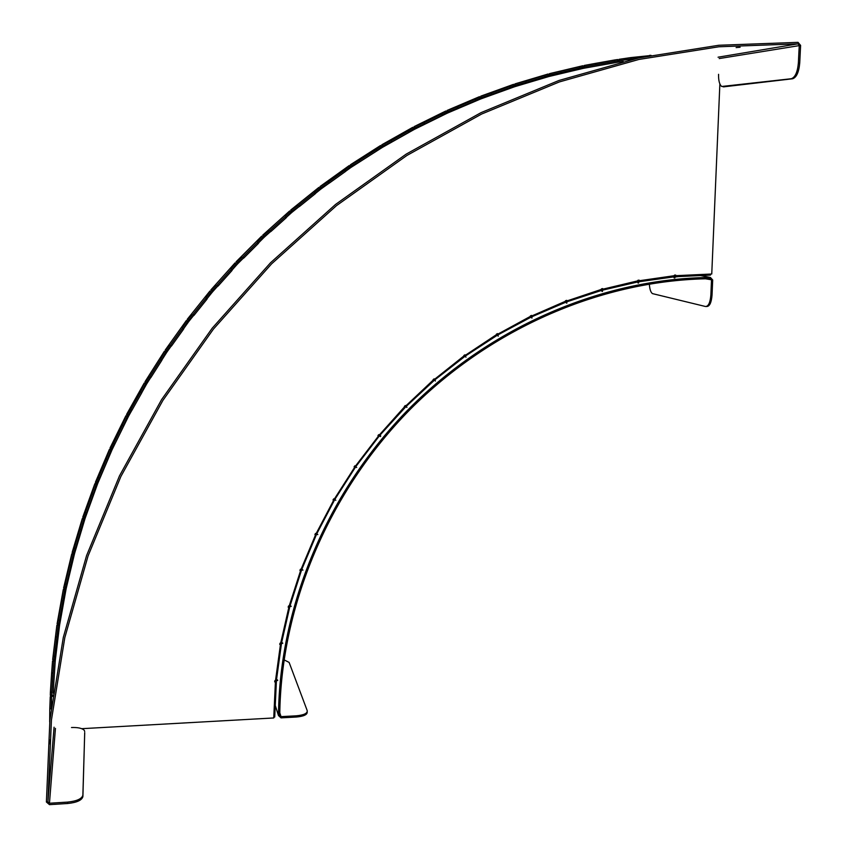 <?xml version="1.0" encoding="UTF-8"?>
<svg xmlns="http://www.w3.org/2000/svg" width="847" height="847" viewBox="0 0 847 847"><rect width="100%" height="100%" fill="white"/><g stroke="black" fill="none" stroke-linecap="round" stroke-linejoin="round"><path stroke-width="1.27" d="M276.408 680.999L274.724 717.038L273.994 712.528M274.957 681.486L275.169 680.67M275.635 679.696L276.429 680.437L277.71 680.427L276.736 679.908M276.207 679.919L275.995 677.071M280.833 642.492L281.723 642.82M289.854 606.579L281.596 642.725L281.236 640.724M289.335 605.573L290.129 605.923M301.585 569.999L290.076 605.711L289.769 604.239M301.119 569.195L301.892 569.576M316.556 534.288L301.85 569.248L301.574 568.115M315.296 533.822L315.91 533.652M316.09 533.674L316.937 534.108M334.65 499.783L316.842 533.663L316.577 532.752M333.887 499.179L333.623 500.323L333.887 499.179L335.116 499.878M355.126 466.538L355.666 466.856L334.936 499.285L334.66 498.534M355.189 466.443L354.66 467.269L355.189 466.443L356.269 467.205M356.227 467.195L355.412 467.258M354.978 466.189L356.703 467.491M378.853 435.538L379.424 435.813L355.962 466.432L355.687 465.786M379.424 435.813L380.419 436.565L379.424 435.813M380.356 434.755L380.684 436.258L379.445 434.839M405.099 406.645L405.713 406.878L379.752 435.411L380.674 436.247M406.56 406.062L406.602 406.973M406.719 407.227L405.734 405.988L433.325 379.954M406.92 407.439L405.787 406.137M433.622 380.112L434.299 380.324L406.147 406.454M435.125 380.642L434.49 379.35L464.082 355.835M435.443 381.002L434.267 379.234M464.124 356.195L464.918 356.386L434.86 379.858M465.532 356.598L465.278 355.327L496.586 334.554M465.988 357.159L464.897 355.592M496.331 335.084L497.274 335.253L465.606 355.899M497.708 335.401L498.258 336.132L497.771 334.999M497.327 333.686L497.708 334.999L497.21 334.512M529.894 316.958L531.069 317.117L498.1 334.787M531.355 317.233L531.969 318.08L531.778 315.973L565.648 301.183M531.969 318.08L530.931 316.407M530.91 316.1L531.122 315.571M564.462 301.966L565.987 302.125L532.022 316.693M566.156 302.241L566.791 303.162L566.876 300.96L601.55 289.335M566.791 303.162L565.764 301.405M565.785 301.119L566.209 300.516M599.634 290.193L601.709 290.362L567.056 301.744M601.751 290.553L602.418 291.474L602.778 289.198L637.929 280.823M602.418 291.474L601.391 289.621M601.539 289.303L602.302 288.711M634.911 281.723L637.918 281.913L602.884 290.066M637.833 282.242L638.511 283.089L639.157 280.759L674.477 275.677M638.511 283.089L637.6 281.098M638.024 280.802L638.702 280.505M669.501 276.535L674.276 276.821L639.178 281.723M280.421 643.265L280.452 644.535L280.579 643.593L282.771 643.318M280.653 643.254L281.5 643.275M289.071 606.41L288.848 607.341L289.071 606.41L291.188 606.42M288.986 606.071L289.928 606.24M300.876 569.766L300.579 570.687L300.876 569.766L302.898 570.052M300.706 569.428L301.659 569.756M315.92 534.002L315.539 534.902L315.92 534.002L317.805 534.563M315.74 533.695L316.63 534.118M334.078 499.455L335.804 500.281M378.238 435.813L378.842 435.03L377.953 435.549M81.746 728.685L273.74 717.96L275.455 680.988L275.413 681.93L274.693 681.877L274.862 680.649L275.497 680.692L280.452 644.535L279.743 644.419L280.018 643.191L280.643 643.297L288.848 607.341L288.16 607.161L288.552 605.954L289.155 606.113L300.579 570.687L299.912 570.444L300.399 569.258L300.992 569.48L315.539 534.902L314.893 534.595L315.497 533.451L316.069 533.726L333.623 500.323L333.009 499.952L333.707 498.862L334.247 499.19L354.66 467.269L354.088 466.845L354.872 465.808L355.38 466.189L378.471 436.036L377.942 435.559L378.821 434.606L379.287 435.03L404.622 406.698M406.073 406.518L405.268 405.565M434.733 379.964L434.024 378.916M465.395 356.047L464.802 354.882M498.258 336.132L497.814 334.152L530.55 316.291M531.63 316.863L531.302 315.497M566.569 301.913L566.389 300.452M602.302 290.203L602.408 289.293M602.397 289.24L602.291 288.658M638.5 281.818L638.733 280.833M638.723 280.77L638.68 280.188M275.455 680.988L277.71 680.427M275.508 680.596L276.429 680.49M404.834 406.931L404.358 406.412L405.311 405.522L405.734 405.988M433.516 380.208L433.092 379.636L434.109 378.842L434.49 379.35M464.241 356.1L463.87 355.496L464.95 354.798L465.278 355.327M496.723 334.83L496.406 334.184L497.528 333.58L497.814 334.152M530.646 316.556L530.402 315.889L531.556 315.391L531.778 315.973M565.711 301.426L565.521 300.738L566.717 300.346L566.876 300.96M601.592 289.558L601.465 288.848L602.662 288.573L602.778 289.198M637.95 281.013L637.886 280.304L639.093 280.135L639.157 280.759M53.192 656.181L55.563 636.87L56.918 636.986L58.221 625.33L59.608 625.054L55.267 660.671L55.383 659.442L54.007 659.749L54.547 656.287L53.192 656.181L52.662 659.644L54.007 659.749M58.104 620.089L57.088 623.837L58.422 624.027L59.449 620.279L58.104 620.089L61.587 600.798L62.932 600.989L64.637 589.628L66.002 589.459L59.608 625.054L59.788 623.826L58.432 623.985M66.214 588.22L66.002 589.459L66.257 588.231L64.923 588.284M74.716 552.795L74.451 554.033L74.78 552.816L73.477 552.752M85.261 517.676L84.944 518.904L85.346 517.697L84.075 517.538M97.818 482.991L97.447 484.209L97.913 483.023L96.685 482.758M112.355 448.878L111.92 450.085L112.46 448.921L111.275 448.561M128.818 415.475L128.331 416.66L128.924 415.528L127.791 415.083M147.145 382.908L146.595 384.083L147.262 382.971L146.171 382.442M167.293 351.304L166.679 352.458L167.399 351.389L166.372 350.764M189.156 320.801L188.489 321.924L189.273 320.886L188.299 320.187M212.671 291.506L211.951 292.586L212.788 291.601L211.877 290.817L218.251 285.884L217.234 284.984L210.861 289.928L211.877 290.817M217.234 284.984L230.808 269.812L231.824 270.712L236.08 263.777L236.959 264.582L237.848 263.639L236.853 264.486M242.962 256.948L236.059 261.829L237.012 262.782L243.925 257.911L242.962 256.948L257.329 242.549L258.293 243.513L262.634 237.107L263.438 237.996L264.37 237.107L263.332 237.891M290.532 211.994L291.262 212.936L292.247 212.099L291.177 212.83M319.679 188.489L320.335 189.506L321.362 188.722L320.251 189.4M349.959 166.7L350.531 167.759L351.59 167.05L350.467 167.664M381.245 146.679L381.743 147.802L382.833 147.145L381.679 147.706M413.421 128.511L413.823 129.686L414.945 129.104L413.781 129.602M446.348 112.259L446.665 113.477L447.809 112.947L446.634 113.403M479.91 97.945L480.133 99.205L481.297 98.75L480.111 99.141M513.981 85.621L514.097 86.923L515.272 86.542L514.076 86.881M583.107 67.051L582.99 68.427L548.411 76.632L549.608 76.346L549.714 74.97L560.989 72.471L560.725 71.148L549.449 73.657L549.714 74.97M582.99 68.427L584.176 68.184L582.98 68.416M675.218 275.677L675.218 275.084M674.477 275.836L674.477 275.116L675.684 275.063L675.684 275.699L711.755 273.994L719.865 83.959M595.769 63.334L584.186 65.463L584.388 66.786L595.96 64.658L595.769 63.334L614.551 59.999L614.742 61.333L617.897 60.836L617.654 62.233L618.85 62.053L619.157 60.656L631.004 58.919L630.888 57.585L619.041 59.322L619.157 60.656L635.07 58.761M678.235 276.609L675.557 276.958M674.043 277.329L674.763 278.049L675.684 275.699M674.763 278.049L674.763 276.778L674.043 276.588L675.218 275.762L674.847 276.778M701.21 274.492L710.485 275.084L675.599 276.736M49.687 722.057L49.782 708.875L51.127 708.844M51.148 708.717L51.614 696.668L50.259 696.7L49.782 708.875M53.043 694.964L51.656 695.376L51.741 692.232L50.386 692.19L50.312 695.345L51.656 695.376L53.88 661.052L52.535 661.009L51.625 672.942L52.99 672.984L53.88 661.052L55.267 660.671L53.149 693.259M50.386 692.19L51.625 672.942M58.221 625.33L56.876 625.213L55.563 636.87M630.888 57.585L649.681 55.637M651.047 55.362L649.66 55.362M64.637 589.628L63.303 589.438L61.587 600.798M617.654 62.233L584.176 68.184L584.388 66.786L617.897 60.836L617.707 59.523L614.551 59.999M64.912 588.337L66.437 584.324L65.103 584.059L63.589 588.072L64.912 588.337M65.103 584.059L69.698 564.864L71.032 565.129L73.107 554.097L71.783 553.832L69.698 564.864M560.725 71.148L579.454 66.712L579.719 68.025L583.128 67.04L582.863 65.738L579.454 66.712M73.456 552.805L75.489 548.57L74.176 548.231L72.143 552.477L73.456 552.805M74.176 548.231L79.883 529.195L81.196 529.534L83.631 518.862L82.318 518.523L79.883 529.195M515.272 85.187L526.22 82.328L525.881 81.026L514.934 83.895L515.272 86.542L548.422 76.664L548.422 75.319M525.881 81.026L544.483 75.489L544.822 76.791L548.454 75.298L548.125 74.007L544.483 75.489M84.044 517.591L86.606 513.155L85.314 512.731L82.762 517.178L84.044 517.591M85.314 512.731L92.111 493.928L93.403 494.352L96.156 484.071L94.875 483.648L92.111 493.928M481.202 97.426L491.789 94.239L491.366 92.958L480.778 96.156L481.297 98.75L514.097 86.923M491.366 92.958L509.778 86.32L510.19 87.601L514.034 85.6L513.621 84.319L509.778 86.32M96.653 482.811L99.755 478.195L98.485 477.708L95.393 482.324L96.653 482.811M98.485 477.708L106.351 459.212L107.622 459.709L110.671 449.842L109.422 449.344L106.351 459.212M447.608 111.666L457.814 108.162L457.327 106.902L447.121 110.417L447.809 112.947L480.133 99.205M457.327 106.902L475.474 99.194L475.961 100.454L479.963 97.913L479.487 96.664L475.474 99.194M111.243 448.603L114.885 443.86L113.646 443.288L110.015 448.052L111.243 448.603M113.646 443.288L122.55 425.183L123.789 425.745L127.124 416.322L125.896 415.75L122.55 425.183M414.649 127.855L424.442 124.075L423.881 122.836L414.088 126.637L414.945 129.104L446.665 113.477M423.881 122.836L441.689 114.07L442.25 115.298L446.401 112.217L445.85 110.999L441.689 114.07M127.759 415.115L131.941 410.255L130.745 409.62L126.563 414.479L127.759 415.115M130.745 409.62L140.666 391.96L141.873 392.606L145.451 383.638L144.255 382.992L140.666 391.96M382.442 145.949L391.801 141.915L391.166 140.718L381.806 144.773L382.833 147.145L413.823 129.686M391.166 140.718L408.561 130.914L409.196 132.111L413.463 128.479L412.838 127.294L408.561 130.914M146.15 382.463L150.882 377.54L149.728 376.83L144.996 381.764L146.15 382.463M149.728 376.83L160.634 359.689L161.788 360.399L165.589 351.918L164.434 351.209L160.634 359.689M351.103 165.906L360.007 161.639L359.308 160.475L350.404 164.763L351.59 167.05L381.743 147.802M359.308 160.475L376.237 149.675L376.936 150.83L381.288 146.647L380.589 145.493L376.237 149.675M166.351 350.785L171.634 345.82L170.522 345.047L165.239 350.012L166.351 350.785M170.522 345.047L182.359 328.498L183.481 329.271L187.462 321.288L186.361 320.515L182.359 328.498M320.78 187.642L329.208 183.174L328.435 182.063L320.007 186.541L321.362 188.722L328.731 183.428M328.435 182.063L344.824 170.289L345.587 171.412L349.991 166.668L349.229 165.557L344.824 170.289M188.288 320.198L194.122 315.222L193.052 314.385L187.229 319.361L188.288 320.198M193.052 314.385L205.789 298.493L206.848 299.34L210.988 291.866L209.929 291.029L205.789 298.493M291.58 211.094L299.51 206.456L298.673 205.387L290.743 210.035L292.247 212.099L298.61 206.986M298.673 205.387L314.449 192.693L315.285 193.762L319.7 188.468L318.874 187.409L314.449 192.693M236.08 263.777L235.074 262.877L230.808 269.812M263.618 236.165L271.051 231.4L270.151 230.384L262.729 235.159L264.37 237.107L269.928 232.12M270.151 230.384L285.248 216.811L286.148 217.827L290.542 211.972L289.653 210.967L285.248 216.811M55.309 660.247L52.535 661.009M51.741 692.232L52.99 672.984M59.639 624.663L56.876 625.213L52.662 659.644M54.547 656.287L56.918 636.986M618.426 62.117L619.041 59.322M631.004 58.919L638.14 58.083M57.098 623.805L63.303 589.438L66.034 589.099M59.449 620.279L62.932 600.989M583.774 68.258L584.186 65.463M595.96 64.658L614.742 61.333M73.107 554.097L74.451 554.033L66.257 588.231M63.599 588.019L71.783 553.832L74.472 553.694M66.437 584.324L71.032 565.129M549.237 76.41L549.449 73.657L582.863 65.738M560.989 72.471L579.719 68.025M83.631 518.862L84.944 518.904L74.78 552.816M72.164 552.403L82.318 518.523L84.965 518.597M75.489 548.57L81.196 529.534M514.923 86.606L514.934 83.895L548.083 74.017M526.22 82.328L544.822 76.791M96.156 484.071L97.447 484.209L85.346 517.697M82.784 517.104L94.875 483.648L97.447 483.933M86.606 513.155L93.403 494.352M480.98 98.803L480.778 96.156L513.568 84.34M491.789 94.239L510.19 87.601M110.671 449.842L111.92 450.085L97.913 483.023M95.425 482.25L109.422 449.344L111.91 449.842M99.755 478.195L107.622 459.709M447.512 112.99L447.121 110.417L479.423 96.685M457.814 108.162L475.961 100.454M127.124 416.322L128.331 416.66L112.46 448.921M110.046 447.978L125.896 415.75L128.299 416.449M114.885 443.86L123.789 425.745M414.681 129.125L414.088 126.637L445.776 111.031M424.442 124.075L442.25 115.298M145.451 383.638L146.595 384.083L142.01 392.235M126.595 414.427L144.255 382.992L146.563 383.892M131.941 410.255L141.873 392.606M382.59 147.156L381.806 144.773L412.775 127.325M391.801 141.915L409.196 132.111M165.589 351.918L166.679 352.458L162.179 359.52M145.028 381.722L164.434 351.209L166.626 352.288M150.882 377.54L161.788 360.399M351.378 167.039L350.404 164.763L380.525 145.536M360.007 161.639L376.936 150.83M187.462 321.288L188.489 321.924L184.053 328.117M165.271 349.98L186.361 320.515L188.415 321.786M171.634 345.82L183.481 329.271M321.172 188.701L320.007 186.541L349.176 165.599M329.208 183.174L345.587 171.412M210.988 291.866L211.951 292.586L207.547 298.08M187.24 319.34L209.929 291.029L211.856 292.48M194.122 315.222L206.848 299.34M292.088 212.057L290.743 210.035L318.832 187.441M299.51 206.456L315.285 193.762M210.871 289.928L235.074 262.877M218.251 285.884L231.824 270.712M264.232 237.044L262.729 235.159L289.621 210.988M271.051 231.4L286.148 217.827M51.551 705.392L51.614 696.668L53.001 696.192M53.012 695.736L50.259 696.7M262.634 237.107L261.681 236.154L257.329 242.549M242.74 258.748L237.848 263.639L237.012 262.782M237.732 263.555L236.059 261.829L261.681 236.154M243.925 257.911L258.293 243.513M723.751 86.828L792.601 78.771C796.498 77.437 798.859 72.249 799.716 63.207L800.606 45.399L798.022 42.35L718.764 45.272L638.68 57.956L559.02 80.454L481.075 112.63L406.158 154.133L335.571 204.423L270.553 262.739L212.226 328.17L161.597 399.604L119.501 475.845L86.585 555.568L63.303 637.41L49.899 720.014L46.394 802.014L49.486 804.65L67.654 803.507C76.823 802.554 81.905 800.246 82.9 796.593L84.7 732.634M799.716 63.207L798.361 63.176C797.503 72.217 795.142 77.405 791.257 78.739L721.718 86.479C719.495 84.658 718.436 80.603 718.563 74.314M82.9 796.593L82.879 795.195C81.884 798.848 76.802 801.146 67.622 802.098L67.654 803.507M82.879 795.195L84.711 732.793M71.497 727.52C78.125 727.308 82.403 728.272 84.34 730.421L84.689 731.533M50.142 739.918L49.909 743.878L50.142 739.918M736.117 47.601L740.098 47.252L736.117 47.601M798.361 63.176L799.25 45.367L797.959 43.843L718.87 46.776L638.945 59.438L559.454 81.905L481.678 114.017L406.931 155.446L336.503 205.62L271.622 263.819L213.423 329.102L162.899 400.387L120.899 476.459L88.046 556.003L64.806 637.675L51.423 720.088L47.908 801.918L49.454 803.242L67.622 802.098M706.387 306.498L706.663 306.498C709.617 306.455 711.406 302.654 712.041 295.095L712.687 279.976L710.4 277.456C603.212 278.483 491.26 326.137 409.186 408.614C327.524 491.461 279.531 605.605 278.483 715.546L281.024 717.864L296.238 717.038C303.819 716.34 307.472 714.624 307.217 711.893L307.217 711.872M712.041 295.095L710.855 295.095C710.22 302.654 708.431 306.466 705.477 306.498L652.444 293.613C650.676 292.289 649.649 289.071 649.353 283.957M283.989 659.813L289.123 662.418L307.228 710.686C307.482 713.407 303.819 715.122 296.249 715.821L296.238 717.038M710.855 295.095L711.501 279.976L710.347 278.716C603.488 279.754 491.895 327.281 410.075 409.503C328.657 492.096 280.823 605.87 279.754 715.482L281.024 716.636L296.249 715.821M277.488 679.908L276.482 679.908L281.448 643.688M623.244 61.535L618.85 62.053M350.531 167.759L345.841 171.136M320.335 189.506L315.793 193.158M291.262 212.936L286.815 216.938M263.438 237.996L259.034 242.411M236.959 264.582L232.576 269.484M217.118 286.762L212.788 291.601M193.137 316.069L189.273 320.886M170.872 346.539L167.399 351.389M150.395 378.048L147.262 382.971M131.772 410.456L128.924 415.528M791.257 78.739L792.601 78.771M724.301 86.839L723.084 86.807M54.081 727.202L47.908 801.918L46.394 802.014M55.447 728.388L49.454 803.242M719.23 58.559L800.606 45.399M718.065 57.204L797.959 43.843M279.785 712.814L281.024 716.636M279.754 715.482L278.483 715.546L275.264 705.487M710.4 277.456L700.522 275.561M705.413 278.79L712.687 279.976M281.299 642.788L282.57 642.894M289.759 605.859L291.008 606.081M301.521 569.47L302.739 569.798M316.503 533.949L317.689 534.393M334.597 499.624L335.73 500.175M406.009 406.454L406.846 407.375M434.553 379.89L435.305 380.885M465.13 355.941L465.776 357.011M497.433 334.83L497.983 335.952M531.164 316.714L531.609 317.89M566.018 301.744L566.347 302.961M601.656 290.023L601.889 291.273M637.802 281.945L637.886 282.887M282.019 643.254L281.331 643.307M290.796 606.346L289.663 606.23M302.908 570.158L301.299 569.66M317.466 534.605L316.175 533.928M674.043 276.853L674.043 277.848"/></g></svg>

